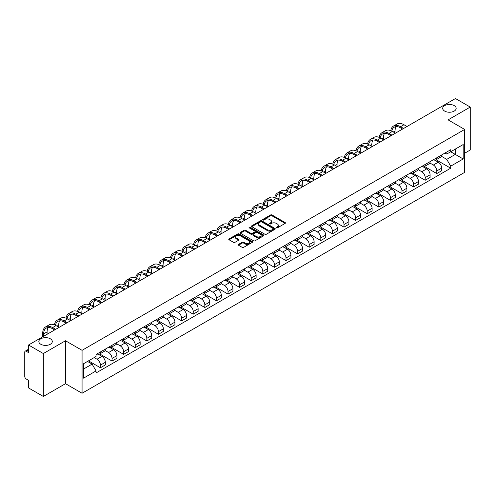<?xml version="1.0" encoding="UTF-8"?>
<svg xmlns="http://www.w3.org/2000/svg" width="495" height="495" viewBox="0 0 495 495"><rect width="100%" height="100%" fill="white"/><g stroke="black" fill="none" stroke-linecap="round" stroke-linejoin="round"><path stroke-width="0.74" d="M276.371 227.873A0.724 0.415 0 0 0 277.392 227.873L285.145 223.4A1.033 0.594 0 0 0 285.448 222.979A1.033 0.594 0 0 0 285.145 222.552L272.009 214.972A1.033 0.594 0 0 0 270.548 214.972L262.796 219.446A0.724 0.415 0 0 0 263.816 220.04L264.819 219.458A3.304 1.906 0 0 1 269.49 219.458L270.586 220.089A3.304 1.906 0 0 1 271.551 221.438A3.304 1.906 0 0 1 270.586 222.787L269.583 223.363A0.724 0.415 0 0 0 270.604 223.957L271.606 223.375A3.304 1.906 0 0 1 276.278 223.375L277.373 224.006A3.304 1.906 0 0 1 278.339 225.355A3.304 1.906 0 0 1 277.373 226.704L276.371 227.285A0.724 0.415 0 0 0 276.371 227.873L276.371 227.285M50.329 338.778A6.732 3.886 0 0 0 42.991 337.936A6.732 3.886 0 0 0 38.839 341.525A6.732 3.886 0 0 0 40.807 344.272A6.732 3.886 0 0 0 48.145 345.114A6.732 3.886 0 0 0 52.297 341.525A6.732 3.886 0 0 0 50.329 338.778M454.193 105.608A6.732 3.886 0 0 0 446.855 104.767A6.732 3.886 0 0 0 442.703 108.356A6.732 3.886 0 0 0 444.671 111.103A6.732 3.886 0 0 0 452.009 111.95A6.732 3.886 0 0 0 456.161 108.356A6.732 3.886 0 0 0 454.193 105.608M238.51 244.381A1.033 0.594 0 0 0 238.206 244.802A1.033 0.594 0 0 0 238.51 245.223L242.197 247.352A1.033 0.594 0 0 0 243.658 247.352L252.264 242.377A1.033 0.594 0 0 0 252.568 241.956A1.033 0.594 0 0 0 252.264 241.535L239.128 233.949A1.033 0.594 0 0 0 237.674 233.949L229.061 238.924A1.033 0.594 0 0 0 228.758 239.345A1.033 0.594 0 0 0 229.061 239.766L233.51 242.333A1.033 0.594 0 0 0 234.97 242.333L238.658 240.211A1.033 0.594 0 0 0 238.961 239.784A1.033 0.594 0 0 0 238.658 239.363L236.449 238.089A2.76 1.596 0 0 1 235.639 236.963A2.76 1.596 0 0 1 237.346 235.49A2.76 1.596 0 0 1 240.353 235.837L249.004 240.83A2.76 1.596 0 0 1 249.808 241.956A2.76 1.596 0 0 1 248.106 243.429A2.76 1.596 0 0 1 245.099 243.082L243.658 242.253A1.033 0.594 0 0 0 242.197 242.253L238.51 244.381L238.51 245.223M82.071 350.324L65.495 340.752L43.337 353.548L28.543 345.003L455.456 98.53L470.25 107.069L448.093 119.864L464.675 129.436L82.071 350.324L82.071 393.253L464.675 172.359L464.675 129.436M264.893 234.246A1.033 0.594 0 0 0 266.353 234.246L274.966 229.278A1.033 0.594 0 0 0 275.263 228.851A1.033 0.594 0 0 0 274.966 228.43L261.83 220.85A1.033 0.594 0 0 0 260.37 220.85L251.757 225.819A1.033 0.594 0 0 0 251.454 226.24A1.033 0.594 0 0 0 251.757 226.661L264.893 234.246M249.529 228.028A0.724 0.415 0 0 1 250.26 228.133L250.26 227.273L263.618 234.983A1.033 0.594 0 0 1 263.915 235.403A1.033 0.594 0 0 1 263.618 235.824L255.005 240.799A1.033 0.594 0 0 1 253.545 240.799L240.409 233.213L244.091 231.103L244.091 230.243L240.409 232.372A1.033 0.594 0 0 0 240.106 232.792A1.033 0.594 0 0 0 240.409 233.213L240.409 232.372M244.091 231.103A1.033 0.594 0 0 1 245.551 231.103L245.551 230.243A1.033 0.594 0 0 0 244.091 230.243M245.551 230.243L250.878 233.318A1.033 0.594 0 0 0 252.339 233.318L254.783 231.908A1.033 0.594 0 0 0 255.086 231.487A1.033 0.594 0 0 0 254.783 231.066L249.239 227.861A0.724 0.415 0 0 1 250.26 227.273M43.337 353.548L43.337 396.47L28.543 387.932L28.543 380.333L26.235 379.003A2.104 1.213 -120 0 1 24.75 376.423L24.75 352.131A2.104 1.213 -120 0 1 25.183 351.165L28.543 349.229M464.675 153.215L470.25 149.997L470.25 107.069M43.337 396.47L65.495 383.681L82.071 393.253M28.543 345.003L28.543 352.601L26.235 351.271A2.104 1.213 -120 0 0 25.183 351.165M436.794 157.763A4.839 2.791 60 0 1 435.792 159.935L440.699 157.101A4.839 2.791 -120 0 0 441.701 154.935M429.827 162.973L433.373 165.021A4.839 2.791 60 0 1 436.794 170.942L441.701 168.108A4.839 2.791 -120 0 0 438.279 162.187L434.765 160.157M441.701 168.108L441.701 170.732L436.794 173.559L424.493 166.462M435.792 159.935A4.839 2.791 60 0 1 433.41 159.718M436.794 170.942L436.794 173.559M425.193 164.464A4.839 2.791 60 0 1 424.19 166.636L429.097 163.802A4.839 2.791 -120 0 0 430.099 161.63M412.892 173.157L425.193 180.26L430.099 177.427L430.099 174.809A4.839 2.791 -120 0 0 426.684 168.882L423.169 166.852M424.19 166.636A4.839 2.791 60 0 1 421.814 166.413M418.232 169.667L421.777 171.715A4.839 2.791 60 0 1 425.193 177.637L425.193 180.26M413.597 171.159A4.839 2.791 60 0 1 412.595 173.33L417.502 170.497A4.839 2.791 -120 0 0 418.504 168.325M401.296 179.852L413.597 186.955L418.504 184.121L418.504 181.504A4.839 2.791 -120 0 0 415.082 175.577L411.568 173.553M412.595 173.33A4.839 2.791 60 0 1 410.213 173.108M406.63 176.369L410.176 178.41A4.839 2.791 60 0 1 413.597 184.338L413.597 186.955M401.996 177.853A4.839 2.791 60 0 1 400.993 180.025L405.9 177.191A4.839 2.791 -120 0 0 406.902 175.02M389.695 186.547L401.996 193.65L406.902 190.816L406.902 188.199A4.839 2.791 -120 0 0 403.487 182.278L399.972 180.248M400.993 180.025A4.839 2.791 60 0 1 398.617 179.809M395.035 183.063L398.58 185.111A4.839 2.791 60 0 1 401.996 191.033L401.996 193.65M390.4 184.548A4.839 2.791 60 0 1 389.398 186.72L394.305 183.886A4.839 2.791 -120 0 0 395.307 181.715M378.1 193.248L390.4 200.345L395.307 197.511L395.307 194.894A4.839 2.791 -120 0 0 391.885 188.972L388.371 186.943M389.398 186.72A4.839 2.791 60 0 1 387.016 186.504M383.433 189.758L386.979 191.806A4.839 2.791 60 0 1 390.4 197.728L390.4 200.345M378.799 191.249A4.839 2.791 60 0 1 377.796 193.415L382.703 190.587A4.839 2.791 -120 0 0 383.705 188.416M366.498 199.943L378.799 207.046L383.705 204.212L383.705 201.589A4.839 2.791 -120 0 0 380.29 195.667L376.775 193.638M377.796 193.415A4.839 2.791 60 0 1 375.42 193.199M371.838 196.453L375.383 198.501A4.839 2.791 60 0 1 378.799 204.423L378.799 207.046M367.203 197.944A4.839 2.791 60 0 1 366.201 200.116L371.108 197.282A4.839 2.791 -120 0 0 372.11 195.11M354.903 206.638L367.203 213.741L372.11 210.907L372.11 208.29A4.839 2.791 -120 0 0 368.688 202.362L365.174 200.339M366.201 200.116A4.839 2.791 60 0 1 363.819 199.893M360.236 203.154L363.782 205.196A4.839 2.791 60 0 1 367.203 211.124L367.203 213.741M355.602 204.639A4.839 2.791 60 0 1 354.599 206.811L359.506 203.977A4.839 2.791 -120 0 0 360.509 201.805M343.301 213.333L355.602 220.436L360.509 217.602L360.509 214.985A4.839 2.791 -120 0 0 357.093 209.063L353.579 207.034M354.599 206.811A4.839 2.791 60 0 1 352.223 206.594M348.641 209.849L352.186 211.891A4.839 2.791 60 0 1 355.602 217.819L355.602 220.436M344.006 211.334A4.839 2.791 60 0 1 343.004 213.506L347.911 210.672A4.839 2.791 -120 0 0 348.913 208.5M331.706 220.028L344.006 227.131L348.913 224.297L348.913 221.68A4.839 2.791 -120 0 0 345.491 215.758L341.977 213.729M343.004 213.506A4.839 2.791 60 0 1 340.622 213.289M337.039 216.544L340.585 218.592A4.839 2.791 60 0 1 344.006 224.513L344.006 227.131M332.405 218.029A4.839 2.791 60 0 1 331.403 220.201L336.309 217.373A4.839 2.791 -120 0 0 337.312 215.201M320.104 226.729L332.405 233.826L337.312 230.998L337.312 228.374A4.839 2.791 -120 0 0 333.896 222.453L330.382 220.424M331.403 220.201A4.839 2.791 60 0 1 329.026 219.984M325.444 223.239L328.989 225.287A4.839 2.791 60 0 1 332.405 231.208L332.405 233.826M320.81 224.73A4.839 2.791 60 0 1 319.807 226.902L324.714 224.068A4.839 2.791 -120 0 0 325.716 221.896M308.509 233.423L320.81 240.527L325.716 237.693L325.716 235.076A4.839 2.791 -120 0 0 322.295 229.148L318.78 227.125M319.807 226.902A4.839 2.791 60 0 1 317.425 226.679M313.842 229.934L317.388 231.982A4.839 2.791 60 0 1 320.81 237.909L320.81 240.527M309.208 231.425A4.839 2.791 60 0 1 308.206 233.597L313.112 230.763A4.839 2.791 -120 0 0 314.115 228.591M296.907 240.118L309.208 247.222L314.115 244.388L314.115 241.77A4.839 2.791 -120 0 0 310.699 235.849L307.185 233.819M308.206 233.597A4.839 2.791 60 0 1 305.83 233.38M302.247 236.635L305.792 238.677A4.839 2.791 60 0 1 309.208 244.604L309.208 247.222M297.613 238.12A4.839 2.791 60 0 1 296.61 240.292L301.517 237.458A4.839 2.791 -120 0 0 302.519 235.286M285.312 246.813L297.613 253.916L302.519 251.083L302.519 248.465A4.839 2.791 -120 0 0 299.098 242.544L295.583 240.514M296.61 240.292A4.839 2.791 60 0 1 294.228 240.075M290.645 243.33L294.191 245.378A4.839 2.791 60 0 1 297.613 251.299L297.613 253.916M286.011 244.815A4.839 2.791 60 0 1 285.009 246.986L289.915 244.153A4.839 2.791 -120 0 0 290.918 241.987M273.71 253.514L286.011 260.611L290.918 257.784L290.918 255.16A4.839 2.791 -120 0 0 287.502 249.239L283.988 247.209M285.009 246.986A4.839 2.791 60 0 1 282.633 246.77M279.05 250.024L282.596 252.073A4.839 2.791 60 0 1 286.011 257.994L286.011 260.611M274.416 251.516A4.839 2.791 60 0 1 273.413 253.688L278.32 250.854A4.839 2.791 -120 0 0 279.322 248.682M262.115 260.209L274.416 267.312L279.322 264.478L279.322 261.861A4.839 2.791 -120 0 0 275.901 255.934L272.386 253.904M273.413 253.688A4.839 2.791 60 0 1 271.031 253.465M267.449 256.719L270.994 258.767A4.839 2.791 60 0 1 274.416 264.689L274.416 267.312M262.814 258.211A4.839 2.791 60 0 1 261.812 260.382L266.718 257.548A4.839 2.791 -120 0 0 267.721 255.377M250.513 266.904L262.814 274.007L267.721 271.173L267.721 268.556A4.839 2.791 -120 0 0 264.305 262.628L260.791 260.605M261.812 260.382A4.839 2.791 60 0 1 259.436 260.16M255.853 263.42L259.399 265.462A4.839 2.791 60 0 1 262.814 271.39L262.814 274.007M251.219 264.905A4.839 2.791 60 0 1 250.216 267.077L255.123 264.243A4.839 2.791 -120 0 0 256.125 262.072M238.918 273.599L251.219 280.702L256.125 277.868L256.125 275.251A4.839 2.791 -120 0 0 252.704 269.329L249.189 267.3M250.216 267.077A4.839 2.791 60 0 1 247.834 266.861M244.252 270.115L247.797 272.163A4.839 2.791 60 0 1 251.219 278.085L251.219 280.702M239.617 271.6A4.839 2.791 60 0 1 238.615 273.772L243.521 270.938A4.839 2.791 -120 0 0 244.524 268.766M227.316 280.3L239.617 287.397L244.524 284.563L244.524 281.946A4.839 2.791 -120 0 0 241.108 276.024L237.594 273.995M238.615 273.772A4.839 2.791 60 0 1 236.239 273.556M232.656 276.81L236.202 278.858A4.839 2.791 60 0 1 239.617 284.78L239.617 287.397M228.022 278.301A4.839 2.791 60 0 1 227.019 280.467L231.926 277.639A4.839 2.791 -120 0 0 232.928 275.468M215.721 286.995L228.022 294.098L232.928 291.264L232.928 288.647A4.839 2.791 -120 0 0 229.507 282.719L225.992 280.69M227.019 280.467A4.839 2.791 60 0 1 224.637 280.25M221.055 283.505L224.6 285.553A4.839 2.791 60 0 1 228.022 291.475L228.022 294.098M216.42 284.996A4.839 2.791 60 0 1 215.418 287.168L220.325 284.334A4.839 2.791 -120 0 0 221.327 282.162M204.119 293.69L216.42 300.793L221.327 297.959L221.327 295.342A4.839 2.791 -120 0 0 217.911 289.414L214.397 287.391M215.418 287.168A4.839 2.791 60 0 1 213.042 286.945M209.459 290.206L213.005 292.248A4.839 2.791 60 0 1 216.42 298.176L216.42 300.793M204.825 291.691A4.839 2.791 60 0 1 203.822 293.863L208.729 291.029A4.839 2.791 -120 0 0 209.731 288.857M192.524 300.385L204.825 307.488L209.731 304.654L209.731 302.037A4.839 2.791 -120 0 0 206.31 296.115L202.795 294.086M203.822 293.863A4.839 2.791 60 0 1 201.44 293.646M197.858 296.901L201.403 298.943A4.839 2.791 60 0 1 204.825 304.871L204.825 307.488M193.223 298.386A4.839 2.791 60 0 1 192.221 300.558L197.128 297.724A4.839 2.791 -120 0 0 198.13 295.552M180.922 307.079L193.223 314.183L198.13 311.349L198.13 308.731A4.839 2.791 -120 0 0 194.714 302.81L191.2 300.781M192.221 300.558A4.839 2.791 60 0 1 189.845 300.341M186.262 303.596L189.808 305.644A4.839 2.791 60 0 1 193.223 311.565L193.223 314.183M181.628 305.087A4.839 2.791 60 0 1 180.626 307.253L185.532 304.425A4.839 2.791 -120 0 0 186.535 302.253M169.327 313.781L181.628 320.878L186.535 318.05L186.535 315.426A4.839 2.791 -120 0 0 183.113 309.505L179.598 307.475M180.626 307.253A4.839 2.791 60 0 1 178.243 307.036M174.661 310.291L178.206 312.339A4.839 2.791 60 0 1 181.628 318.26L181.628 320.878M170.026 311.782A4.839 2.791 60 0 1 169.024 313.954L173.931 311.12A4.839 2.791 -120 0 0 174.933 308.948M157.726 320.475L170.026 327.579L174.933 324.745L174.933 322.127A4.839 2.791 -120 0 0 171.518 316.2L168.003 314.177M169.024 313.954A4.839 2.791 60 0 1 166.648 313.731M163.065 316.986L166.611 319.034A4.839 2.791 60 0 1 170.026 324.961L170.026 327.579M158.431 318.477A4.839 2.791 60 0 1 157.429 320.649L162.335 317.815A4.839 2.791 -120 0 0 163.338 315.643M146.13 327.17L158.431 334.274L163.338 331.44L163.338 328.822A4.839 2.791 -120 0 0 159.916 322.901L156.401 320.871M157.429 320.649A4.839 2.791 60 0 1 155.046 320.432M151.464 323.687L155.009 325.729A4.839 2.791 60 0 1 158.431 331.656L158.431 334.274M146.829 325.172A4.839 2.791 60 0 1 145.827 327.344L150.734 324.51A4.839 2.791 -120 0 0 151.736 322.338M134.529 333.865L146.829 340.968L151.736 338.135L151.736 335.517A4.839 2.791 -120 0 0 148.321 329.596L144.806 327.566M145.827 327.344A4.839 2.791 60 0 1 143.451 327.127M139.868 330.382L143.414 332.43A4.839 2.791 60 0 1 146.829 338.351L146.829 340.968M135.234 331.867A4.839 2.791 60 0 1 134.232 334.038L139.138 331.204A4.839 2.791 -120 0 0 140.141 329.039M122.933 340.566L135.234 347.663L140.141 344.836L140.141 342.212A4.839 2.791 -120 0 0 136.719 336.291L133.204 334.261M134.232 334.038A4.839 2.791 60 0 1 131.849 333.822M128.267 337.076L131.812 339.125A4.839 2.791 60 0 1 135.234 345.046L135.234 347.663M123.632 338.568A4.839 2.791 60 0 1 122.63 340.739L127.537 337.906A4.839 2.791 -120 0 0 128.539 335.734M111.332 347.261L123.632 354.364L128.539 351.53L128.539 348.913A4.839 2.791 -120 0 0 125.124 342.986L121.609 340.956M122.63 340.739A4.839 2.791 60 0 1 120.254 340.517M116.672 343.771L120.217 345.819A4.839 2.791 60 0 1 123.632 351.741L123.632 354.364M112.037 345.262A4.839 2.791 60 0 1 111.035 347.434L115.941 344.6A4.839 2.791 -120 0 0 116.944 342.429M99.736 353.956L112.037 361.059L116.944 358.225L116.944 355.608A4.839 2.791 -120 0 0 113.522 349.68L110.008 347.657M111.035 347.434A4.839 2.791 60 0 1 108.653 347.218M105.07 350.472L108.615 352.514A4.839 2.791 60 0 1 112.037 358.442L112.037 361.059M100.436 351.957A4.839 2.791 60 0 1 99.433 354.129L104.34 351.295A4.839 2.791 -120 0 0 105.342 349.124M88.506 360.867L100.436 367.754L105.342 364.92L105.342 362.303A4.839 2.791 -120 0 0 101.927 356.381L98.412 354.352M99.433 354.129A4.839 2.791 60 0 1 97.057 353.913M94.192 357.582L97.02 359.215A4.839 2.791 60 0 1 100.436 365.137L100.436 367.754M445.011 153.023L446.756 154.032L463.184 144.546L455.307 149.094L455.307 154.415L446.756 159.353L441.429 156.278M83.562 369.041L92.113 364.103L96.049 370.928L83.562 378.143L83.562 363.72L96.049 356.505L96.049 354.488L450.697 149.738L450.697 151.755L463.184 158.969L450.697 166.178L446.756 159.353M463.184 144.546L463.184 158.969M96.049 370.928L96.049 372.952L450.697 168.195L450.697 166.178M65.495 340.752L65.495 383.681M92.113 364.103L87.504 361.443M436.089 159.761L450.697 168.195M276.656 227.978L277.373 227.564A3.304 1.906 0 0 0 278.339 226.215L278.339 225.355M271.551 221.438L271.551 222.298A3.304 1.906 0 0 1 270.586 223.647L269.868 224.056M285.132 223.406L272.009 215.826A1.033 0.594 0 0 0 270.548 215.826L263.08 220.139M274.948 229.284L261.83 221.704A1.033 0.594 0 0 0 260.37 221.704L251.769 226.673M273.141 229.148A0.724 0.415 0 0 0 273.141 228.56L261.608 221.902A0.724 0.415 0 0 0 260.587 221.902L259.529 222.515A3.304 1.906 0 0 0 258.563 223.864A3.304 1.906 0 0 0 259.529 225.206L267.411 229.76A3.304 1.906 0 0 0 272.083 229.76L273.141 229.148L273.141 230.008A0.724 0.415 0 0 0 273.351 229.711L273.351 228.851M258.563 223.864L258.563 224.718A3.304 1.906 0 0 0 259.529 226.067L259.529 225.206M273.141 230.008L272.083 230.621A3.304 1.906 0 0 1 267.411 230.621L259.529 226.067M245.551 231.103L250.878 234.178A1.033 0.594 0 0 0 252.339 234.178L254.783 232.768A1.033 0.594 0 0 0 255.086 232.347L255.086 231.487M250.26 228.133L263.6 235.837M256.41 236.511A2.76 1.596 0 0 0 259.417 236.858A2.76 1.596 0 0 0 261.119 235.385A2.76 1.596 0 0 0 260.314 234.259L257.264 232.495A1.033 0.594 0 0 0 255.804 232.495L253.36 233.912A1.033 0.594 0 0 0 253.063 234.333A1.033 0.594 0 0 0 253.36 234.754L256.41 236.511L256.41 237.371A2.76 1.596 0 0 0 259.417 237.718A2.76 1.596 0 0 0 261.119 236.245L261.119 235.385M253.063 234.333L253.063 235.187A1.033 0.594 0 0 0 253.36 235.614L253.36 234.754M256.41 237.371L253.36 235.614M249.808 241.956L249.808 242.816A2.76 1.596 0 0 1 248.106 244.289A2.76 1.596 0 0 1 245.099 243.942L243.658 243.113A1.033 0.594 0 0 0 242.197 243.113L238.522 245.229M235.639 236.963L235.639 237.823A2.76 1.596 0 0 0 236.449 238.949L236.449 238.089M238.646 240.217L236.449 238.949M252.252 242.389L239.128 234.809A1.033 0.594 0 0 0 237.674 234.809L229.074 239.772L229.061 238.924M391.786 131.113A12.616 7.283 60 0 1 394.237 127.203A12.616 7.283 60 0 1 400.548 127.828L402.627 129.028M407.014 126.491L403.97 124.734A13.984 8.075 -120 0 0 396.978 124.041L393.556 126.015A13.984 8.075 -120 0 0 390.784 130.661M403.598 128.471L400.548 126.708A13.984 8.075 -120 0 0 393.556 126.015M390.66 135.506L390.66 135.939M395.047 132.976L395.047 131.002A12.616 7.283 60 0 1 396.186 126.621M380.191 137.808A12.616 7.283 60 0 1 382.641 133.898A12.616 7.283 60 0 1 388.946 134.522L391.031 135.723M395.418 133.192L392.368 131.429A13.984 8.075 -120 0 0 385.376 130.736L381.954 132.709A13.984 8.075 -120 0 0 379.189 137.363M391.997 135.166L388.946 133.403A13.984 8.075 -120 0 0 381.954 132.709M379.059 142.207L379.059 142.634M383.446 139.67L383.446 137.697A12.616 7.283 60 0 1 384.584 133.316M368.589 144.509A12.616 7.283 60 0 1 371.04 140.592A12.616 7.283 60 0 1 377.351 141.217L379.43 142.418M383.817 139.887L380.773 138.13A13.984 8.075 -120 0 0 373.781 137.437L370.359 139.411A13.984 8.075 -120 0 0 367.587 144.057M380.401 141.861L377.351 140.104A13.984 8.075 -120 0 0 370.359 139.411M367.463 148.902L367.463 149.329M371.85 146.365L371.85 144.392A12.616 7.283 60 0 1 372.989 140.017M356.994 151.204A12.616 7.283 60 0 1 359.444 147.287A12.616 7.283 60 0 1 365.749 147.912L367.835 149.113M372.221 146.582L369.171 144.825A13.984 8.075 -120 0 0 362.179 144.132L358.757 146.105A13.984 8.075 -120 0 0 355.992 150.752M368.8 148.556L365.749 146.798A13.984 8.075 -120 0 0 358.757 146.105M355.862 155.597L355.862 156.024M360.249 153.066L360.249 151.093A12.616 7.283 60 0 1 361.387 146.712M345.392 157.899A12.616 7.283 60 0 1 347.843 153.982A12.616 7.283 60 0 1 354.154 154.607L356.233 155.814M360.62 153.277L357.576 151.519A13.984 8.075 -120 0 0 350.584 150.827L347.162 152.8A13.984 8.075 -120 0 0 344.39 157.447M357.204 155.257L354.154 153.493A13.984 8.075 -120 0 0 347.162 152.8M344.266 162.292L344.266 162.725M348.653 159.761L348.653 157.787A12.616 7.283 60 0 1 349.792 153.407M333.797 164.594A12.616 7.283 60 0 1 336.247 160.683A12.616 7.283 60 0 1 342.552 161.308L344.638 162.508M349.025 159.978L345.974 158.214A13.984 8.075 -120 0 0 338.982 157.521L335.561 159.495A13.984 8.075 -120 0 0 332.795 164.148M345.603 161.952L342.552 160.188A13.984 8.075 -120 0 0 335.561 159.495M332.665 168.993L332.665 169.42M337.052 166.456L337.052 164.482A12.616 7.283 60 0 1 338.19 160.102M322.196 171.295A12.616 7.283 60 0 1 324.646 167.378A12.616 7.283 60 0 1 330.957 168.003L333.036 169.203M337.423 166.673L334.379 164.909A13.984 8.075 -120 0 0 327.387 164.222L323.965 166.196A13.984 8.075 -120 0 0 321.193 170.843M334.007 168.647L330.957 166.889A13.984 8.075 -120 0 0 323.965 166.196M321.069 175.688L321.069 176.115M325.456 173.151L325.456 171.177A12.616 7.283 60 0 1 326.595 166.796M310.6 177.99A12.616 7.283 60 0 1 313.05 174.073A12.616 7.283 60 0 1 319.355 174.698L321.441 175.898M325.828 173.368L322.777 171.61A13.984 8.075 -120 0 0 315.785 170.917L312.364 172.891A13.984 8.075 -120 0 0 309.598 177.538M322.406 175.341L319.355 173.584A13.984 8.075 -120 0 0 312.364 172.891M309.468 182.383L309.468 182.81M313.855 179.852L313.855 177.878A12.616 7.283 60 0 1 314.993 173.498M298.999 184.685A12.616 7.283 60 0 1 301.449 180.768A12.616 7.283 60 0 1 307.76 181.393L309.839 182.599M314.226 180.062L311.182 178.305A13.984 8.075 -120 0 0 304.19 177.612L300.768 179.586A13.984 8.075 -120 0 0 297.996 184.233M310.81 182.036L307.76 180.279A13.984 8.075 -120 0 0 300.768 179.586M297.872 189.078L297.872 189.511M302.259 186.547L302.259 184.573A12.616 7.283 60 0 1 303.398 180.192M287.403 191.379A12.616 7.283 60 0 1 289.853 187.469A12.616 7.283 60 0 1 296.159 188.094L298.244 189.294M302.631 186.763L299.58 185A13.984 8.075 -120 0 0 292.588 184.307L289.167 186.281A13.984 8.075 -120 0 0 286.401 190.928M299.209 188.737L296.159 186.974A13.984 8.075 -120 0 0 289.167 186.281M286.271 195.772L286.271 196.206M290.658 193.242L290.658 191.268A12.616 7.283 60 0 1 291.796 186.887M275.802 198.08A12.616 7.283 60 0 1 278.252 194.164A12.616 7.283 60 0 1 284.563 194.789L286.642 195.989M291.029 193.458L287.985 191.695A13.984 8.075 -120 0 0 280.993 191.002L277.571 192.982A13.984 8.075 -120 0 0 274.799 197.629M287.614 195.432L284.563 193.669A13.984 8.075 -120 0 0 277.571 192.982M274.675 202.474L274.675 202.901M279.062 199.937L279.062 197.963A12.616 7.283 60 0 1 280.201 193.582M264.206 204.775A12.616 7.283 60 0 1 266.656 200.859A12.616 7.283 60 0 1 272.962 201.484L275.047 202.684M279.434 200.153L276.383 198.396A13.984 8.075 -120 0 0 269.391 197.703L265.97 199.677A13.984 8.075 -120 0 0 263.204 204.324M276.012 202.127L272.962 200.37A13.984 8.075 -120 0 0 265.97 199.677M263.074 209.168L263.074 209.595M267.461 206.638L267.461 204.658A12.616 7.283 60 0 1 268.599 200.283M252.605 211.47A12.616 7.283 60 0 1 255.055 207.554A12.616 7.283 60 0 1 261.366 208.178L263.445 209.385M267.832 206.848L264.788 205.091A13.984 8.075 -120 0 0 257.796 204.398L254.374 206.372A13.984 8.075 -120 0 0 251.602 211.019M264.417 208.822L261.366 207.065A13.984 8.075 -120 0 0 254.374 206.372M251.479 215.863L251.479 216.29M255.865 213.333L255.865 211.359A12.616 7.283 60 0 1 257.004 206.978M241.009 218.165A12.616 7.283 60 0 1 243.46 214.255A12.616 7.283 60 0 1 249.765 214.879L251.85 216.08M256.237 213.543L253.186 211.786A13.984 8.075 -120 0 0 246.194 211.093L242.773 213.067A13.984 8.075 -120 0 0 240.007 217.713M252.815 215.523L249.765 213.76A13.984 8.075 -120 0 0 242.773 213.067M239.877 222.558L239.877 222.991M244.264 220.028L244.264 218.054A12.616 7.283 60 0 1 245.402 213.673M229.408 224.86A12.616 7.283 60 0 1 231.858 220.949A12.616 7.283 60 0 1 238.169 221.574L240.248 222.775M244.635 220.244L241.591 218.481A13.984 8.075 -120 0 0 234.599 217.788L231.177 219.761A13.984 8.075 -120 0 0 228.405 224.414M241.22 222.218L238.169 220.454A13.984 8.075 -120 0 0 231.177 219.761M228.282 229.259L228.282 229.686M232.669 226.722L232.669 224.749A12.616 7.283 60 0 1 233.807 220.368M217.812 231.561A12.616 7.283 60 0 1 220.263 227.644A12.616 7.283 60 0 1 226.568 228.269L228.653 229.47M233.04 226.939L229.989 225.182A13.984 8.075 -120 0 0 222.998 224.489L219.576 226.463A13.984 8.075 -120 0 0 216.81 231.109M229.618 228.913L226.568 227.156A13.984 8.075 -120 0 0 219.576 226.463M216.68 235.954L216.68 236.381M221.067 233.423L221.067 231.443A12.616 7.283 60 0 1 222.206 227.069M206.211 238.256A12.616 7.283 60 0 1 208.661 234.339A12.616 7.283 60 0 1 214.972 234.964L217.051 236.165M221.438 233.634L218.394 231.877A13.984 8.075 -120 0 0 211.402 231.184L207.98 233.157A13.984 8.075 -120 0 0 205.208 237.804M218.023 235.608L214.972 233.85A13.984 8.075 -120 0 0 207.98 233.157M205.085 242.649L205.085 243.076M209.472 240.118L209.472 238.144A12.616 7.283 60 0 1 210.61 233.764M194.615 244.951A12.616 7.283 60 0 1 197.066 241.04A12.616 7.283 60 0 1 203.371 241.659L205.456 242.866M209.843 240.329L206.792 238.571A13.984 8.075 -120 0 0 199.801 237.878L196.379 239.852A13.984 8.075 -120 0 0 193.613 244.499M206.421 242.309L203.371 240.545A13.984 8.075 -120 0 0 196.379 239.852M193.483 249.344L193.483 249.777M197.87 246.813L197.87 244.839A12.616 7.283 60 0 1 199.009 240.459M183.014 251.646A12.616 7.283 60 0 1 185.464 247.735A12.616 7.283 60 0 1 191.775 248.36L193.854 249.56M198.241 247.03L195.197 245.266A13.984 8.075 -120 0 0 188.205 244.573L184.784 246.547A13.984 8.075 -120 0 0 182.012 251.2M194.826 249.004L191.775 247.24A13.984 8.075 -120 0 0 184.784 246.547M181.888 256.045L181.888 256.472M186.275 253.508L186.275 251.534A12.616 7.283 60 0 1 187.413 247.154M171.419 258.347A12.616 7.283 60 0 1 173.869 254.43A12.616 7.283 60 0 1 180.174 255.055L182.259 256.255M186.646 253.725L183.596 251.961A13.984 8.075 -120 0 0 176.604 251.274L173.182 253.248A13.984 8.075 -120 0 0 170.416 257.895M183.224 255.698L180.174 253.941A13.984 8.075 -120 0 0 173.182 253.248M170.286 262.74L170.286 263.167M174.673 260.203L174.673 258.229A12.616 7.283 60 0 1 175.812 253.855M159.817 265.042A12.616 7.283 60 0 1 162.267 261.125A12.616 7.283 60 0 1 168.578 261.75L170.657 262.95M175.044 260.42L172 258.662A13.984 8.075 -120 0 0 165.008 257.969L161.587 259.943A13.984 8.075 -120 0 0 158.815 264.59M171.629 262.393L168.578 260.636A13.984 8.075 -120 0 0 161.587 259.943M158.691 269.435L158.691 269.862M163.078 266.904L163.078 264.93A12.616 7.283 60 0 1 164.216 260.549M148.222 271.736A12.616 7.283 60 0 1 150.672 267.82A12.616 7.283 60 0 1 156.977 268.445L159.062 269.651M163.449 267.114L160.399 265.357A13.984 8.075 -120 0 0 153.407 264.664L149.985 266.638A13.984 8.075 -120 0 0 147.219 271.285M160.027 269.088L156.977 267.331A13.984 8.075 -120 0 0 149.985 266.638M147.089 276.13L147.089 276.563M151.476 273.599L151.476 271.625A12.616 7.283 60 0 1 152.615 267.244M136.62 278.431A12.616 7.283 60 0 1 139.07 274.521A12.616 7.283 60 0 1 145.382 275.146L147.46 276.346M151.847 273.815L148.803 272.052A13.984 8.075 -120 0 0 141.811 271.359L138.39 273.333A13.984 8.075 -120 0 0 135.618 277.986M148.432 275.789L145.382 274.026A13.984 8.075 -120 0 0 138.39 273.333M135.494 282.824L135.494 283.258M139.881 280.294L139.881 278.32A12.616 7.283 60 0 1 141.019 273.939M125.025 285.132A12.616 7.283 60 0 1 127.475 281.216A12.616 7.283 60 0 1 133.78 281.841L135.865 283.041M140.252 280.51L137.202 278.747A13.984 8.075 -120 0 0 130.21 278.054L126.788 280.034A13.984 8.075 -120 0 0 124.022 284.681M136.83 282.484L133.78 280.727A13.984 8.075 -120 0 0 126.788 280.034M123.892 289.526L123.892 289.952M128.279 286.989L128.279 285.015A12.616 7.283 60 0 1 129.418 280.634M113.423 291.827A12.616 7.283 60 0 1 115.873 287.911A12.616 7.283 60 0 1 122.185 288.536L124.264 289.736M128.65 287.205L125.606 285.448A13.984 8.075 -120 0 0 118.614 284.755L115.193 286.729A13.984 8.075 -120 0 0 112.421 291.376M125.235 289.179L122.185 287.422A13.984 8.075 -120 0 0 115.193 286.729M112.297 296.22L112.297 296.647M116.684 293.69L116.684 291.716A12.616 7.283 60 0 1 117.822 287.335M101.828 298.522A12.616 7.283 60 0 1 104.278 294.605A12.616 7.283 60 0 1 110.583 295.23L112.668 296.437M117.055 293.9L114.005 292.143A13.984 8.075 -120 0 0 107.013 291.45L103.591 293.424A13.984 8.075 -120 0 0 100.825 298.07M113.633 295.874L110.583 294.117A13.984 8.075 -120 0 0 103.591 293.424M100.695 302.915L100.695 303.342M105.082 300.385L105.082 298.411A12.616 7.283 60 0 1 106.221 294.03M90.226 305.217A12.616 7.283 60 0 1 92.676 301.306A12.616 7.283 60 0 1 98.988 301.931L101.067 303.132M105.454 300.601L102.409 298.838A13.984 8.075 -120 0 0 95.417 298.145L91.996 300.119A13.984 8.075 -120 0 0 89.224 304.765M102.038 302.575L98.988 300.812A13.984 8.075 -120 0 0 91.996 300.119M89.1 309.61L89.1 310.043M93.487 307.079L93.487 305.106A12.616 7.283 60 0 1 94.625 300.725M78.631 311.918A12.616 7.283 60 0 1 81.081 308.001A12.616 7.283 60 0 1 87.386 308.626L89.471 309.827M93.858 307.296L90.808 305.533A13.984 8.075 -120 0 0 83.816 304.84L80.394 306.82A13.984 8.075 -120 0 0 77.628 311.466M90.436 309.27L87.386 307.506A13.984 8.075 -120 0 0 80.394 306.82M77.498 316.311L77.498 316.738M81.885 313.774L81.885 311.8A12.616 7.283 60 0 1 83.024 307.42M67.029 318.613A12.616 7.283 60 0 1 69.479 314.696A12.616 7.283 60 0 1 75.791 315.321L77.87 316.522M82.257 313.991L79.212 312.234A13.984 8.075 -120 0 0 72.221 311.541L68.799 313.514A13.984 8.075 -120 0 0 66.027 318.161M78.841 315.965L75.791 314.207A13.984 8.075 -120 0 0 68.799 313.514M65.903 323.006L65.903 323.433M70.29 320.475L70.29 318.495A12.616 7.283 60 0 1 71.428 314.121M55.434 325.308A12.616 7.283 60 0 1 57.884 321.391A12.616 7.283 60 0 1 64.189 322.016L66.274 323.223M70.661 320.686L67.611 318.929A13.984 8.075 -120 0 0 60.619 318.236L57.197 320.209A13.984 8.075 -120 0 0 54.431 324.856M67.24 322.66L64.189 320.902A13.984 8.075 -120 0 0 57.197 320.209M54.302 329.701L54.302 330.128M58.688 327.17L58.688 325.196A12.616 7.283 60 0 1 59.827 320.816M43.671 336.266L43.671 333.865A12.616 7.283 60 0 1 46.282 328.092A12.616 7.283 60 0 1 52.594 328.717L54.673 329.918M59.06 327.381L56.015 325.623A13.984 8.075 -120 0 0 49.024 324.93L45.602 326.904A13.984 8.075 -120 0 0 42.706 333.308L42.706 336.829M55.644 329.361L52.594 327.597A13.984 8.075 -120 0 0 45.602 326.904M47.093 334.292L47.093 331.891A12.616 7.283 60 0 1 48.232 327.511M112.037 358.442L116.944 355.608M123.632 351.741L128.539 348.913M135.234 345.046L140.141 342.212M146.829 338.351L151.736 335.517M158.431 331.656L163.338 328.822M170.026 324.961L174.933 322.127M181.628 318.26L186.535 315.426M193.223 311.565L198.13 308.731M204.825 304.871L209.731 302.037M216.42 298.176L221.327 295.342M228.022 291.475L232.928 288.647M239.617 284.78L244.524 281.946M251.219 278.085L256.125 275.251M262.814 271.39L267.721 268.556M274.416 264.689L279.322 261.861M286.011 257.994L290.918 255.16M297.613 251.299L302.519 248.465M309.208 244.604L314.115 241.77M320.81 237.909L325.716 235.076M332.405 231.208L337.312 228.374M344.006 224.513L348.913 221.68M355.602 217.819L360.509 214.985M367.203 211.124L372.11 208.29M378.799 204.423L383.705 201.589M390.4 197.728L395.307 194.894M401.996 191.033L406.902 188.199M413.597 184.338L418.504 181.504M425.193 177.637L430.099 174.809M100.436 365.137L105.342 362.303M97.02 359.215L101.927 356.381M108.615 352.514L113.522 349.68M120.217 345.819L125.124 342.986M131.812 339.125L136.719 336.291M143.414 332.43L148.321 329.596M155.009 325.729L159.916 322.901M166.611 319.034L171.518 316.2M178.206 312.339L183.113 309.505M189.808 305.644L194.714 302.81M201.403 298.943L206.31 296.115M213.005 292.248L217.911 289.414M224.6 285.553L229.507 282.719M236.202 278.858L241.108 276.024M247.797 272.163L252.704 269.329M259.399 265.462L264.305 262.628M270.994 258.767L275.901 255.934M282.596 252.073L287.502 249.239M294.191 245.378L299.098 242.544M305.792 238.677L310.699 235.849M317.388 231.982L322.295 229.148M328.989 225.287L333.896 222.453M340.585 218.592L345.491 215.758M352.186 211.891L357.093 209.063M363.782 205.196L368.688 202.362M375.383 198.501L380.29 195.667M386.979 191.806L391.885 188.972M398.58 185.111L403.487 182.278M410.176 178.41L415.082 175.577M421.777 171.715L426.684 168.882M433.373 165.021L438.279 162.187M28.543 349.94L26.235 351.271M277.373 227.564L277.373 226.704M269.583 223.957L269.583 223.363M270.586 223.647L270.586 222.787M262.796 220.04L262.796 219.446M270.548 215.826L270.548 214.972M272.009 215.826L272.009 214.972M285.145 223.4L285.145 222.552M251.757 226.661L251.757 225.819M260.37 221.704L260.37 220.85M261.83 221.704L261.83 220.85M274.966 229.278L274.966 228.43M267.411 230.621L267.411 229.76M272.083 230.621L272.083 229.76M250.878 234.178L250.878 233.318M252.339 234.178L252.339 233.318M254.783 232.768L254.783 231.908M263.618 235.824L263.618 234.983M242.197 243.113L242.197 242.253M243.658 243.113L243.658 242.253M245.099 243.942L245.099 243.082M238.658 240.211L238.658 239.363M237.674 234.809L237.674 233.949M239.128 234.809L239.128 233.949M252.264 242.377L252.264 241.535M400.548 126.708L403.97 124.734M393.333 131.986L395.047 131.002M388.946 133.403L392.368 131.429M381.738 138.687L383.446 137.697M377.351 140.104L380.773 138.13M370.136 145.382L371.85 144.392M365.749 146.798L369.171 144.825M358.541 152.076L360.249 151.093M354.154 153.493L357.576 151.519M346.939 158.771L348.653 157.787M342.552 160.188L345.974 158.214M335.344 165.472L337.052 164.482M330.957 166.889L334.379 164.909M323.742 172.167L325.456 171.177M319.355 173.584L322.777 171.61M312.147 178.862L313.855 177.878M307.76 180.279L311.182 178.305M300.545 185.557L302.259 184.573M296.159 186.974L299.58 185M288.95 192.258L290.658 191.268M284.563 193.669L287.985 191.695M277.349 198.953L279.062 197.963M272.962 200.37L276.383 198.396M265.753 205.648L267.461 204.658M261.366 207.065L264.788 205.091M254.152 212.343L255.865 211.359M249.765 213.76L253.186 211.786M242.556 219.044L244.264 218.054M238.169 220.454L241.591 218.481M230.955 225.739L232.669 224.749M226.568 227.156L229.989 225.182M219.359 232.433L221.067 231.443M214.972 233.85L218.394 231.877M207.758 239.128L209.472 238.144M203.371 240.545L206.792 238.571M196.162 245.823L197.87 244.839M191.775 247.24L195.197 245.266M184.561 252.524L186.275 251.534M180.174 253.941L183.596 251.961M172.965 259.219L174.673 258.229M168.578 260.636L172 258.662M161.364 265.914L163.078 264.93M156.977 267.331L160.399 265.357M149.768 272.609L151.476 271.625M145.382 274.026L148.803 272.052M138.167 279.31L139.881 278.32M133.78 280.727L137.202 278.747M126.572 286.005L128.279 285.015M122.185 287.422L125.606 285.448M114.97 292.7L116.684 291.716M110.583 294.117L114.005 292.143M103.375 299.395L105.082 298.411M98.988 300.812L102.409 298.838M91.773 306.096L93.487 305.106M87.386 307.506L90.808 305.533M80.178 312.791L81.885 311.8M75.791 314.207L79.212 312.234M68.576 319.485L70.29 318.495M64.189 320.902L67.611 318.929M56.981 326.18L58.688 325.196M52.594 327.597L56.015 325.623M43.671 333.865L47.093 331.891"/></g></svg>
